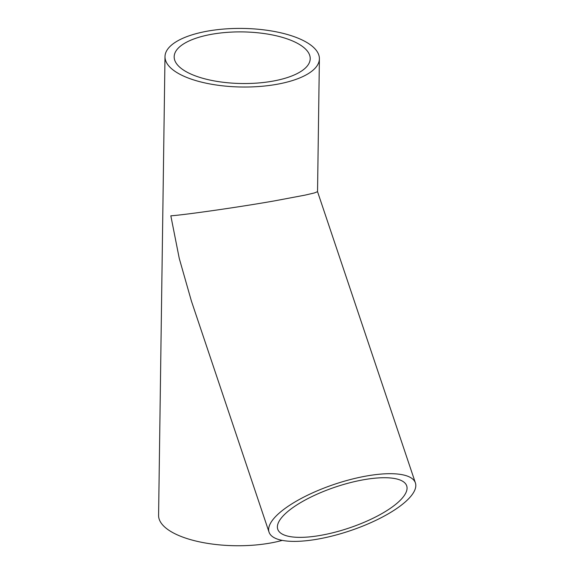 <?xml version="1.0" encoding="UTF-8"?>
<svg xmlns="http://www.w3.org/2000/svg" width="574" height="574" viewBox="0 0 574 574"><rect width="100%" height="100%" fill="white"/><g stroke="black" fill="none" stroke-linecap="round" stroke-linejoin="round"><path stroke-width="0.86" d="M364.009 479.685A68.026 21.611 161.4 0 0 277.737 529.206A68.026 21.611 161.4 0 0 320.436 535.399A68.026 21.611 161.4 0 0 406.708 485.877A68.026 21.611 161.4 0 0 364.009 479.685M269.034 532.127A77.203 24.524 161.4 0 0 317.501 539.158A77.203 24.524 161.4 0 0 415.411 482.949A77.203 24.524 161.4 0 0 366.951 475.925A77.203 24.524 161.4 0 0 269.034 532.127L191.4 301.041L179.26 258.429L170.83 215.81C184.742 214.927 241.776 206.712 274.537 200.871L305.131 195.11L314.38 192.943L317.537 191.666L319.395 58.792A77.203 29.296 -179.2 0 1 259.434 86.48A77.203 29.296 -179.2 0 1 172.867 69.777A77.203 29.296 -179.2 0 1 164.996 56.639A77.203 29.296 -179.2 0 1 224.958 28.958A77.203 29.296 -179.2 0 1 311.517 45.655A77.203 29.296 -179.2 0 1 319.395 58.792M181.111 68.342A68.026 25.808 -179.2 0 1 174.173 56.769A68.026 25.808 -179.2 0 1 227.01 32.374A68.026 25.808 -179.2 0 1 303.28 47.09A68.026 25.808 -179.2 0 1 310.218 58.663A68.026 25.808 -179.2 0 1 257.382 83.058A68.026 25.808 -179.2 0 1 181.111 68.342M282.293 540.378A77.203 29.296 -179.2 0 1 166.467 528.496A77.203 29.296 -179.2 0 1 158.589 515.359L164.996 56.639M317.537 191.644L415.411 482.949"/></g></svg>
